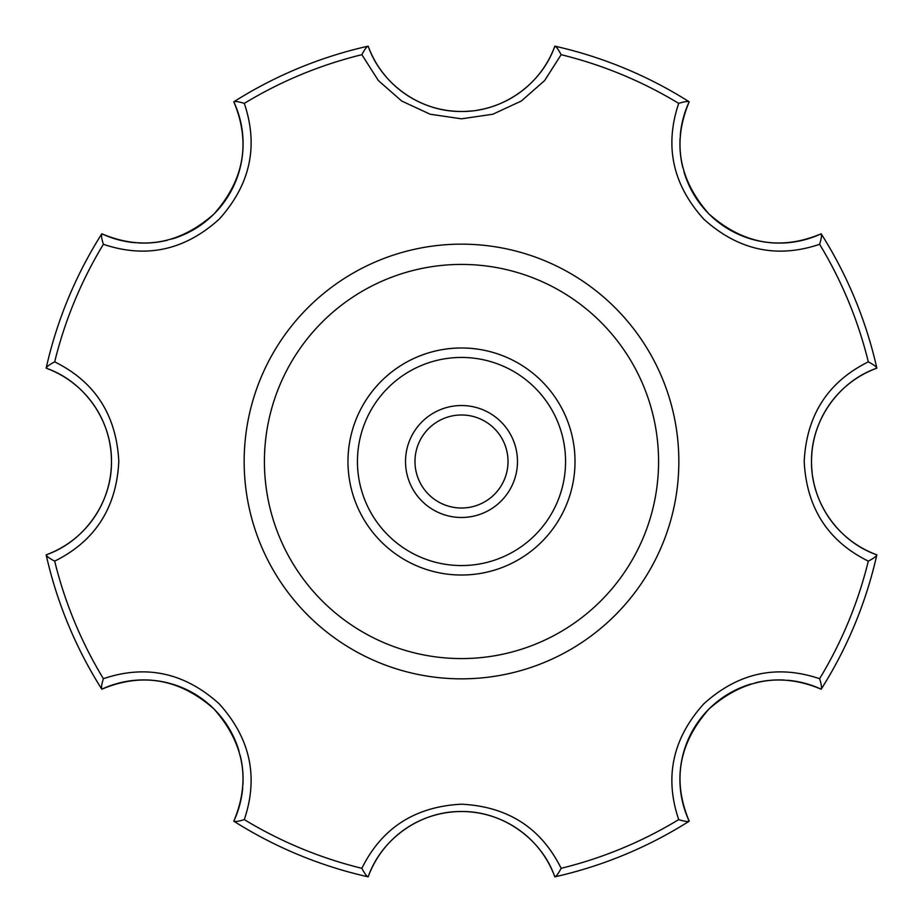 <?xml version="1.0" encoding="UTF-8"?>
<svg xmlns="http://www.w3.org/2000/svg" width="923" height="923" viewBox="0 0 923 923"><rect width="100%" height="100%" fill="white"/><g stroke="black" fill="none" stroke-linecap="round" stroke-linejoin="round"><path stroke-width="1.38" d="M461.5 347.983A113.517 113.517 0 0 1 559.811 518.264A113.517 113.517 0 0 1 363.189 518.264A113.517 113.517 0 0 1 461.5 347.983M461.5 658.584A197.084 197.084 0 0 0 632.174 362.958A197.084 197.084 0 0 0 290.826 362.958A197.084 197.084 0 0 0 461.5 658.584M357.443 461.5A104.057 104.057 0 0 1 461.5 357.443A104.057 104.057 0 0 1 565.557 461.5A104.057 104.057 0 0 1 461.5 565.557A104.057 104.057 0 0 1 357.443 461.5M814.444 485.383A99.326 99.326 0 0 0 876.85 554.827A425.711 425.711 0 0 0 876.85 554.827L876.781 555.115A425.711 425.711 0 0 1 821.343 688.962L821.193 689.204A425.711 425.711 0 0 0 876.781 555.115C875.858 556.673 873.043 558.68 868.312 561.138C827.989 541.19 806.621 507.996 804.187 461.569C806.529 415.142 827.908 381.914 868.312 361.862C873.043 364.32 875.858 366.327 876.781 367.885L876.85 368.173A99.326 99.326 0 0 0 846.864 385.537M680.309 770.324A99.326 99.326 0 0 0 689.204 821.193C672.152 780.581 678.786 743.165 709.095 708.91C743.396 678.751 780.754 672.186 821.193 689.204A99.326 99.326 0 0 0 787.711 680.274M784.469 680.055A99.326 99.326 0 0 0 755.706 682.743M751.16 683.966A99.326 99.326 0 0 0 709.429 708.587M708.818 709.187A99.326 99.326 0 0 0 680.343 769.944M876.781 555.115A425.711 425.711 0 0 1 821.343 688.962C821.793 687.197 821.216 683.781 819.612 678.705C776.866 664.306 738.25 672.694 703.776 703.868C672.659 738.412 664.306 777.004 678.705 819.612A418.846 418.846 0 0 1 561.138 868.312C541.086 827.908 507.858 806.529 461.431 804.187C415.004 806.621 381.81 827.989 361.862 868.312A418.846 418.846 0 0 1 244.295 819.612C258.694 776.866 250.306 738.25 219.132 703.776C184.588 672.659 145.996 664.306 103.388 678.705A418.846 418.846 0 0 1 54.688 561.138C95.092 541.086 116.471 507.858 118.813 461.431C116.379 415.004 95.011 381.81 54.688 361.862A418.846 418.846 0 0 1 103.388 244.295C101.784 239.219 101.207 235.803 101.657 234.038L101.807 233.796A99.326 99.326 0 0 0 135.289 242.726M689.193 821.193A425.711 425.711 0 0 0 689.204 821.193L688.962 821.343C687.197 821.793 683.781 821.216 678.705 819.612M688.962 821.343A425.711 425.711 0 0 1 555.115 876.781L554.827 876.85A425.711 425.711 0 0 0 555.115 876.781C556.673 875.858 558.68 873.043 561.138 868.312M844.418 387.66A99.326 99.326 0 0 0 811.525 460.9M811.525 461.765A99.326 99.326 0 0 0 812.125 472.345M812.782 477.272A99.326 99.326 0 0 0 814.04 483.698M461.235 811.525A99.326 99.326 0 0 0 368.173 876.85C381.095 839.399 419.711 810.982 461.627 811.525C503.473 811.063 542.009 839.607 554.827 876.85A99.326 99.326 0 0 0 537.463 846.864M535.34 844.418A99.326 99.326 0 0 0 462.1 811.525M876.85 368.173A425.711 425.711 0 0 0 876.85 368.162C839.607 380.991 811.063 419.527 811.525 461.373C810.982 503.289 839.399 541.905 876.85 554.827M368.162 876.85A425.711 425.711 0 0 0 368.173 876.85L367.885 876.781A425.711 425.711 0 0 1 234.038 821.343L233.796 821.193A425.711 425.711 0 0 0 367.885 876.781C366.327 875.858 364.32 873.043 361.862 868.312M485.383 108.556A99.326 99.326 0 0 0 554.827 46.15L555.115 46.219A425.711 425.711 0 0 1 688.962 101.657L689.204 101.807A425.711 425.711 0 0 0 689.193 101.807A99.326 99.326 0 0 0 680.274 135.289M680.055 138.531A99.326 99.326 0 0 0 682.743 167.294M683.966 171.84A99.326 99.326 0 0 0 708.587 213.571M709.187 214.182A99.326 99.326 0 0 0 769.747 242.634M770.567 242.714A99.326 99.326 0 0 0 821.193 233.796L821.343 234.038A425.711 425.711 0 0 1 876.781 367.885A425.711 425.711 0 0 0 821.343 234.038C821.793 235.803 821.216 239.219 819.612 244.295C777.004 258.694 738.412 250.341 703.868 219.224C672.694 184.75 664.306 146.134 678.705 103.388C683.781 101.784 687.197 101.207 688.962 101.657M152.433 680.286A99.326 99.326 0 0 0 101.807 689.204C142.419 672.152 179.835 678.786 214.09 709.095C244.249 743.396 250.814 780.754 233.796 821.193A99.326 99.326 0 0 0 242.726 787.711M242.945 784.469A99.326 99.326 0 0 0 240.257 755.706M239.034 751.16A99.326 99.326 0 0 0 214.413 709.429M213.813 708.818A99.326 99.326 0 0 0 153.253 680.366M101.807 689.204L101.657 688.962A425.711 425.711 0 0 1 46.219 555.115L46.15 554.827A425.711 425.711 0 0 0 46.219 555.115C47.142 556.673 49.957 558.68 54.688 561.138M242.691 152.676A99.326 99.326 0 0 0 233.796 101.807L234.038 101.657A425.711 425.711 0 0 1 367.885 46.219L368.173 46.15A425.711 425.711 0 0 0 368.162 46.15A99.326 99.326 0 0 0 385.537 76.136M387.66 78.582A99.326 99.326 0 0 0 460.9 111.475M461.765 111.475A99.326 99.326 0 0 0 472.345 110.875M477.272 110.218A99.326 99.326 0 0 0 483.698 108.96M111.475 461.235A99.326 99.326 0 0 0 46.15 368.173C83.601 381.095 112.018 419.711 111.475 461.627C111.937 503.473 83.393 542.009 46.15 554.827A99.326 99.326 0 0 0 76.136 537.463M78.582 535.34A99.326 99.326 0 0 0 111.475 462.1M138.531 242.945A99.326 99.326 0 0 0 167.294 240.257M171.84 239.034A99.326 99.326 0 0 0 213.571 214.413M214.182 213.813A99.326 99.326 0 0 0 242.657 153.056M101.807 233.796C142.246 250.814 179.604 244.249 213.905 214.09C244.214 179.835 250.848 142.419 233.796 101.807M368.173 46.15C380.991 83.393 419.527 111.937 461.373 111.475C503.289 112.018 541.905 83.601 554.827 46.15M234.038 101.657C235.803 101.207 239.219 101.784 244.295 103.388C258.694 145.996 250.341 184.588 219.224 219.132C184.75 250.306 146.134 258.694 103.388 244.295M367.885 46.219C366.327 47.142 364.32 49.957 361.862 54.688L378.372 80.566L401.701 101.034L430.199 114.244L461.5 118.813L492.824 114.233L521.345 101.011L544.674 80.52L561.138 54.688A418.846 418.846 0 0 1 678.705 103.388M461.5 244.157A217.343 217.343 0 0 1 678.843 461.5A217.343 217.343 0 0 1 461.5 678.843A217.343 217.343 0 0 1 244.157 461.5A217.343 217.343 0 0 1 461.5 244.157M46.15 368.173L46.219 367.885C47.142 366.327 49.957 364.32 54.688 361.862M46.219 367.885A425.711 425.711 0 0 1 101.657 234.038M555.115 46.219C556.673 47.142 558.68 49.957 561.138 54.688M234.038 821.343C235.803 821.793 239.219 821.216 244.295 819.612M46.219 555.115A425.711 425.711 0 0 0 101.657 688.962C101.207 687.197 101.784 683.781 103.388 678.705M689.204 101.807C672.186 142.246 678.751 179.604 708.91 213.905C743.165 244.214 780.581 250.848 821.193 233.796M461.5 405.52A55.98 55.98 0 0 1 509.981 489.49A55.98 55.98 0 0 1 413.019 489.49A55.98 55.98 0 0 1 461.5 405.52M461.5 414.981A46.519 46.519 0 0 1 508.019 461.5A46.519 46.519 0 0 1 461.5 508.019A46.519 46.519 0 0 1 414.981 461.5A46.519 46.519 0 0 1 461.5 414.981M244.295 103.388A418.846 418.846 0 0 1 361.862 54.688M868.312 561.138A418.846 418.846 0 0 1 819.612 678.705M819.612 244.295A418.846 418.846 0 0 1 868.312 361.862"/></g></svg>
